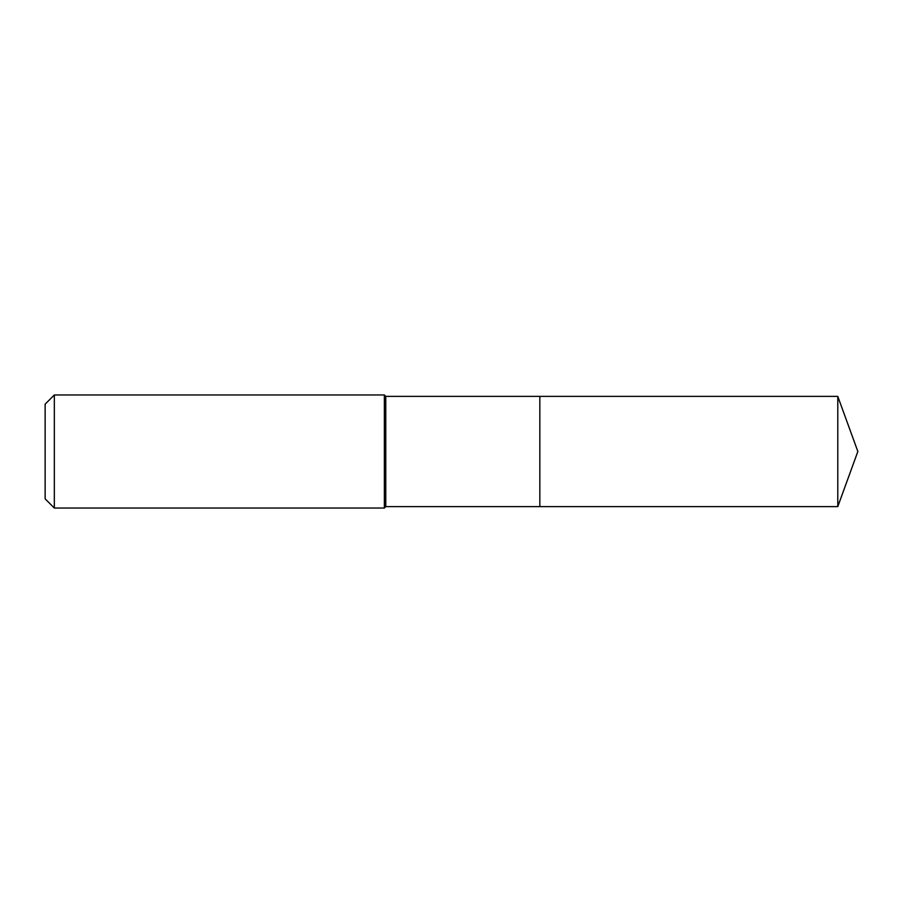 <?xml version="1.0" encoding="UTF-8"?>
<svg xmlns="http://www.w3.org/2000/svg" width="903" height="903" viewBox="0 0 903 903"><rect width="100%" height="100%" fill="white"/><g stroke="black" fill="none" stroke-linecap="round" stroke-linejoin="round"><path stroke-width="1.35" d="M837.792 506.617L837.792 396.383L857.85 451.5L837.792 506.617L539.836 506.617L837.792 506.617L857.85 451.5L837.792 506.617L539.836 506.617L539.836 396.383L385.773 396.383L384.362 394.961L54.338 394.961L45.15 404.149L45.15 498.851L54.338 508.039L54.338 394.961M857.85 451.5L837.792 396.383L539.836 396.383L539.836 506.617L385.773 506.617L385.773 396.383M385.773 506.617L384.362 508.039L384.362 394.961M384.362 508.039L54.338 508.039M837.792 396.383L539.836 396.383"/></g></svg>
